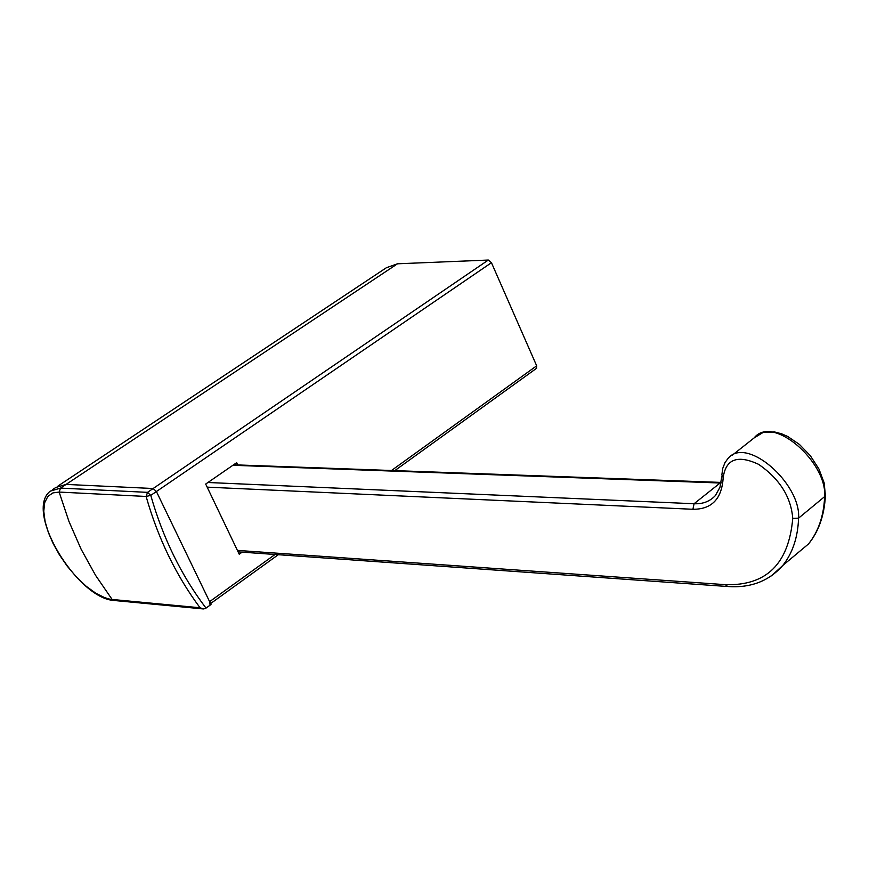 <?xml version="1.0" encoding="UTF-8"?>
<svg xmlns="http://www.w3.org/2000/svg" width="869" height="869" viewBox="0 0 869 869"><rect width="100%" height="100%" fill="white"/><g stroke="black" fill="none" stroke-linecap="round" stroke-linejoin="round"><path stroke-width="1.3" d="M58.082 485.967L386.401 267.717L397.481 263.796L488.335 260.048L491.452 262.71L536.673 365.816L536.466 368.369M52.542 489.649L55.822 487.466L66.077 484.413L153.15 488.508L156.409 491.528L209.614 601.641L209.787 604.14M491.452 262.71L156.409 491.528L153.15 488.508L66.077 484.413L397.481 263.796M242.136 552.163L239.236 554.237L205.692 484.055L236.661 462.688L237.737 464.948M206.018 608.115C181.328 575.582 162.916 538.009 150.772 495.373L146.122 496.46L147.513 492.354L150.772 495.373L156.409 491.528L211.004 604.509L205.475 608.474L203.487 608.952L200.044 607.768L112.123 599.458L95.579 575.354L81.132 549.241L68.933 521.378L59.146 492.071L52.911 492.908L47.893 496.373L44.71 502.575L43.765 511.211L45.101 521.552L48.425 532.675L53.205 543.69L59.396 554.78L67.228 566.154L76.353 576.951L86.14 586.227L95.807 593.255L104.638 597.644L114.165 600.49L202.694 608.876M55.822 487.466L66.077 484.413L60.526 488.106L147.513 492.354L488.335 260.048M536.673 365.816L391.484 470.509M275.017 554.487L209.614 601.641M200.044 607.768C176.027 575.474 158.049 538.367 146.122 496.46L59.146 492.071L60.526 488.106L50.283 491.148C23.843 511.244 77.265 598.046 113.622 600.436M715.621 495.308L715.372 495.58C709.875 501.446 702.782 504.161 694.07 503.738L720.108 483.001L721.085 483.023M721.194 482.48L720.108 483.001L232.914 465.284M207.941 482.501L694.07 503.738L692.919 509.277C711.82 509.364 721.9 498.806 723.182 477.613C725.821 458.984 737.64 454.563 758.637 464.35C779.667 478.938 791.04 496.959 792.745 518.424C788.759 563.905 766.262 585.978 725.235 584.652L237.4 550.403M792.897 557.018L808.518 543.951C818.446 531.513 823.823 515.73 824.638 496.623L798.578 518.141C797.883 537.303 792.615 553.086 782.773 565.48L771.455 575.865M207.18 487.151L692.919 509.277M792.745 518.424L798.578 518.141C801.12 483.696 746.265 435.141 727.809 458.734L725.007 462.59L722.758 468.348L721.867 474.778L723.182 477.613M825.398 495.623L824.638 496.623C827.397 462.254 772.813 414.231 754.183 437.878L763.123 432.447L774.572 431.947L781.676 433.827L787.683 436.477L799.404 444.407L810.332 455.682L818.978 469.086L824.17 482.947L825.398 495.623C824.377 515.317 818.75 531.426 808.518 543.951L782.773 565.48C768.956 581.122 750.631 588.128 727.787 586.521L725.235 584.652M210.559 603.597L278.276 554.715M394.787 470.629L536.629 368.25M715.404 495.558L719.988 487.216L721.846 476.114M238.106 551.869L727.266 586.488M754.183 437.878L732.187 455.269M233.62 464.796L721.205 482.425"/></g></svg>

